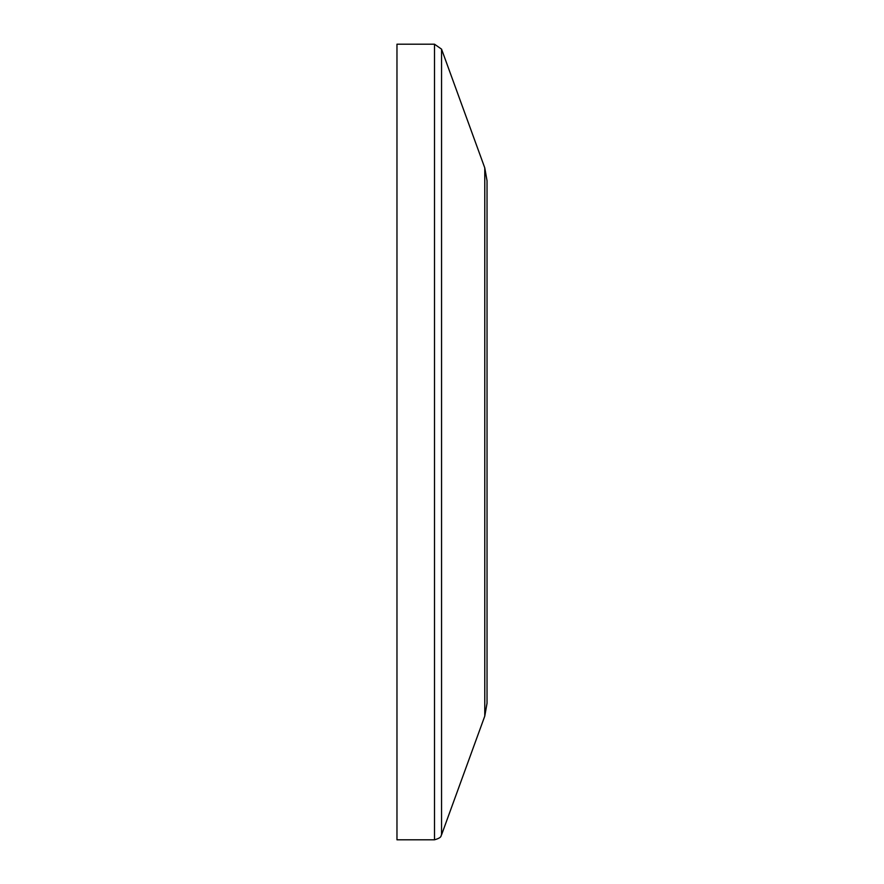 <?xml version="1.0" encoding="UTF-8"?>
<svg xmlns="http://www.w3.org/2000/svg" width="884" height="884" viewBox="0 0 884 884"><rect width="100%" height="100%" fill="white"/><g stroke="black" fill="none" stroke-linecap="round" stroke-linejoin="round"><path stroke-width="1.33" d="M484.775 167.894L484.775 716.106L487.029 703.266L487.029 180.734L484.775 167.894L441.547 49.139L434.497 44.2L396.971 44.2L396.971 839.8L434.497 839.8L434.497 44.2M484.775 716.106L441.547 834.861L441.547 49.139M441.547 834.861C440.552 835.502 442.751 837.491 434.497 839.8"/></g></svg>

